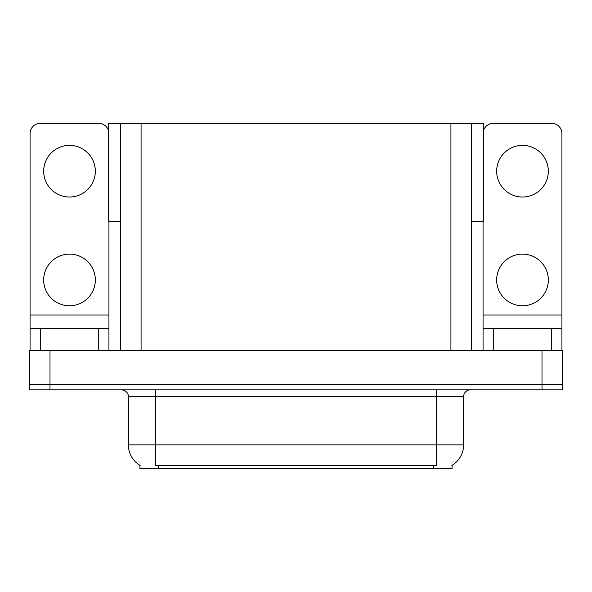 <?xml version="1.0" encoding="UTF-8"?>
<svg xmlns="http://www.w3.org/2000/svg" width="592" height="592" viewBox="0 0 592 592"><rect width="100%" height="100%" fill="white"/><g stroke="black" fill="none" stroke-linecap="round" stroke-linejoin="round"><path stroke-width="0.89" d="M471.313 221.223L483.412 221.223L483.412 123.343L471.313 123.343L471.313 350.383M471.313 123.343L108.588 123.343L108.588 221.223L120.687 221.223M471.654 221.223L471.654 123.343M452.073 465.275L452.073 468.657L139.927 468.657L139.927 465.275M49.994 389.81L562.4 389.81L562.4 384.371L29.6 384.371L29.6 350.383L49.994 350.383L49.994 384.371L29.6 384.371L29.6 389.81L49.994 389.81L49.994 384.371L562.4 384.371L562.4 350.383L49.994 350.383M120.687 123.343L120.687 350.383M140.126 465.393A23.791 23.791 0 0 1 128.368 444.866L155.563 444.866L155.563 465.393L436.437 465.393L436.437 444.866L463.632 444.866L463.632 396.603A6.801 6.801 0 0 1 470.425 389.81M128.368 444.866L128.368 396.603C128.716 395.5 127.554 390.439 121.575 389.81M451.874 465.393A23.791 23.791 0 0 0 463.632 444.866M69.501 197.025A25.833 25.833 0 0 1 43.675 171.192A25.833 25.833 0 0 1 69.501 145.366A25.833 25.833 0 0 1 95.334 171.192A25.833 25.833 0 0 1 69.501 197.025M69.501 305.79A25.833 25.833 0 0 1 43.675 279.957A25.833 25.833 0 0 1 69.501 254.123A25.833 25.833 0 0 1 95.334 279.957A25.833 25.833 0 0 1 69.501 305.79M98.731 350.383L98.731 328.627L40.271 328.627L40.271 350.383M108.588 130.928A10.197 10.197 0 0 0 98.731 123.343L40.271 123.343A10.197 10.197 0 0 0 30.074 133.533L30.074 315.033L108.928 315.033L108.928 350.383M108.928 221.223L108.928 315.033M30.074 350.383L30.074 328.627L40.271 328.627M98.731 328.627L108.928 328.627M30.074 328.627L30.074 315.033M522.499 197.025A25.833 25.833 0 0 1 496.666 171.192A25.833 25.833 0 0 1 522.499 145.366A25.833 25.833 0 0 1 548.325 171.192A25.833 25.833 0 0 1 522.499 197.025M522.499 305.79A25.833 25.833 0 0 1 496.666 279.957A25.833 25.833 0 0 1 522.499 254.123A25.833 25.833 0 0 1 548.325 279.957A25.833 25.833 0 0 1 522.499 305.79M551.729 350.383L551.729 328.627L493.269 328.627L493.269 350.383M483.072 221.223L483.072 315.033L561.926 315.033L561.926 133.533A10.197 10.197 0 0 0 551.729 123.343L493.269 123.343A10.197 10.197 0 0 0 483.412 130.928M483.072 350.383L483.072 328.627L493.269 328.627M551.729 328.627L561.926 328.627L561.926 350.383M561.926 315.033L561.926 328.627M483.072 328.627L483.072 315.033M542.006 350.383L542.006 389.81M141.081 123.343L141.081 350.383M450.919 123.343L450.919 350.383M433.721 468.657L433.721 465.275M158.279 468.657L158.279 465.275M436.437 389.81L436.437 396.603L128.368 396.603M463.632 396.603L436.437 396.603L436.437 444.866L155.563 444.866L155.563 389.81"/></g></svg>
